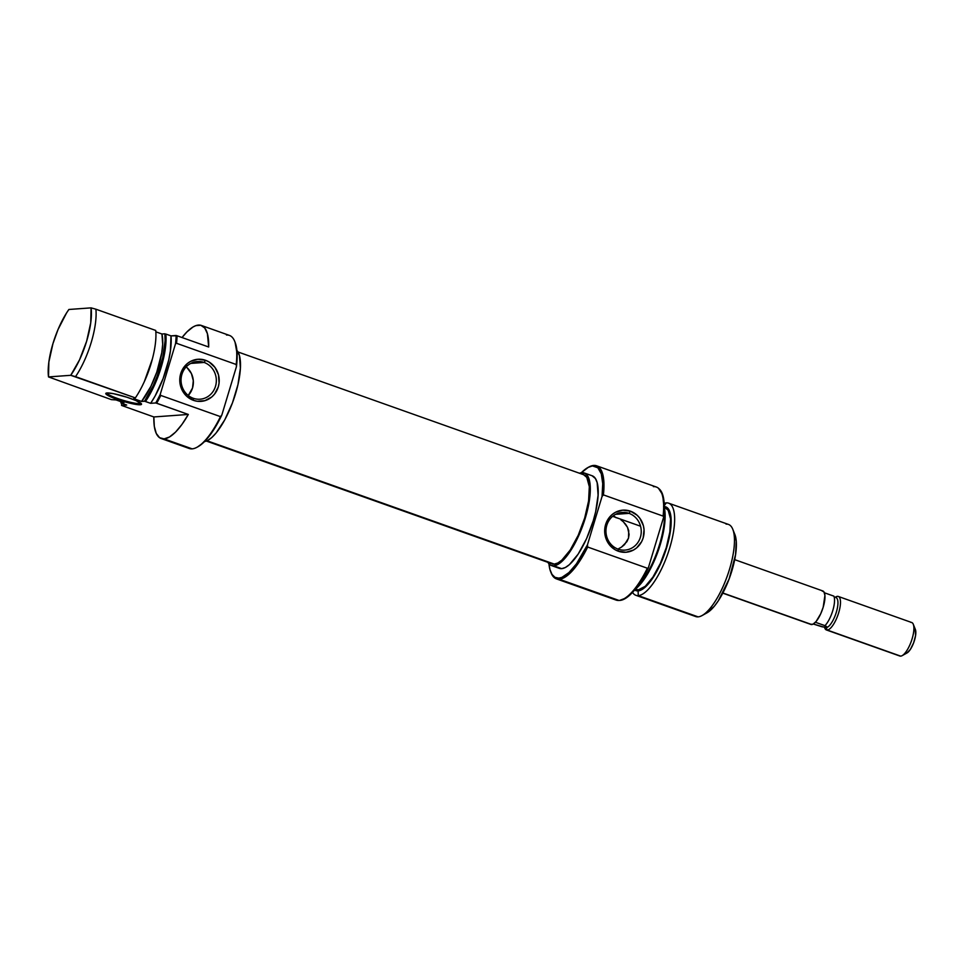 <?xml version="1.0" encoding="UTF-8"?>
<svg xmlns="http://www.w3.org/2000/svg" width="964" height="964" viewBox="0 0 964 964"><rect width="100%" height="100%" fill="white"/><g stroke="black" fill="none" stroke-linecap="round" stroke-linejoin="round"><path stroke-width="1.45" d="M106.871 392.975A17.774 2.41 -163.2 0 0 120.693 399.542A17.774 2.41 -163.2 0 0 139.72 403.627L140.25 404.76A18.665 2.531 16.8 0 1 118.717 399.94A18.665 2.531 16.8 0 1 106.052 393.179A18.665 2.531 16.8 0 1 107.052 392.963L105.763 393.601L107.209 395.035L120.367 400.482L133.755 404.037L140.25 404.76L141.539 404.121L136.153 400.663L126.935 397.228L113.547 393.686L107.052 392.963A18.665 2.531 16.8 0 1 126.188 396.999A18.665 2.531 16.8 0 1 141.455 403.868A18.665 2.531 16.8 0 1 140.25 404.76L139.72 403.627A17.774 2.41 16.8 0 1 120.693 399.542A17.774 2.41 16.8 0 1 106.871 392.975M140.021 402.639L139.72 403.627L140.021 402.639M226.504 335.038A59.997 19.846 109.6 0 1 234.686 341.316A59.997 19.846 109.6 0 1 236.216 364.488L236.433 366.669A59.117 19.545 -70.4 0 0 235.108 342.353A59.117 19.545 -70.4 0 0 234.891 341.846M197.56 446.947L203.308 442.753L210.839 434.005L218.31 421.979L221.841 415.014L220.467 416.629A59.997 19.846 109.6 0 1 197.078 447.224A59.997 19.846 109.6 0 1 192.149 448.85A59.997 19.846 -70.4 0 0 220.467 416.629L160.783 395.433A59.997 19.846 109.6 0 1 156.698 403.217L188.317 414.448A59.997 19.846 109.6 0 1 164.085 438.885L192.149 448.85L164.085 438.885A59.997 19.846 109.6 0 1 161.181 438.524L189.245 448.489A59.997 19.846 -70.4 0 0 192.149 448.85A59.997 19.846 109.6 0 1 186.763 446.947M204.103 362.452A18.894 17.641 85.8 0 0 181.895 374.406A18.894 17.641 85.8 0 0 193.294 398.289L193.439 400.337A21.112 19.714 -94.2 0 1 180.714 373.646A21.112 19.714 -94.2 0 1 205.537 360.295L204.103 362.452L190.752 363.428L204.103 362.452A18.894 17.641 -94.2 0 1 216.225 382.756A18.894 17.641 -94.2 0 1 200.066 399.204A18.894 17.641 -94.2 0 1 193.294 398.289A18.894 17.641 -94.2 0 1 181.172 377.984A18.894 17.641 -94.2 0 1 197.319 361.536A18.894 17.641 -94.2 0 1 204.103 362.452L205.537 360.295L197.885 359.259L190.486 361.44L187.233 363.645L182.256 369.863L180.714 373.646L179.894 377.683L180.521 385.889L184.028 393.264L186.715 396.264L193.439 400.337L197.222 401.253L204.898 400.663L211.743 396.987L214.526 394.131L218.262 386.986L219.081 382.949L218.454 374.731L214.948 367.368L209.08 361.97L205.537 360.295A21.112 19.714 -94.2 0 1 218.262 386.986A21.112 19.714 -94.2 0 1 193.439 400.337L193.294 398.289A18.894 17.641 85.8 0 0 215.49 386.335A18.894 17.641 85.8 0 0 204.103 362.452M204.537 441.548A49.116 16.243 -70.4 0 0 233.324 400.47A49.116 16.243 -70.4 0 0 236.903 350.438L239.446 355.596L240.398 368.091L237.939 384.696L232.457 402.868L224.769 419.846L216.057 433.053L211.731 437.584L207.646 440.476L203.958 441.62M197.078 447.224L198.042 446.694A59.117 19.545 -70.4 0 0 221.841 415.014L236.433 366.669L221.841 415.014L220.467 416.629L160.783 395.433L160.205 394.481A59.672 19.738 109.6 0 1 155.758 402.952L156.698 403.217A59.997 19.846 -70.4 0 0 160.783 395.433L160.205 394.481L175.532 343.69L160.205 394.481A59.672 19.738 109.6 0 1 155.758 402.952L150.637 403.326L155.108 396.023L163.097 378.599L168.76 359.849L170.399 350.944L171.002 335.87L165.856 334.05A48.887 16.171 109.6 0 1 145.492 401.494L150.637 403.326A48.887 16.171 -70.4 0 0 171.002 335.87L176.123 335.496A59.672 19.738 109.6 0 1 175.532 343.69L176.532 343.292L236.216 364.488A59.997 19.846 -70.4 0 0 229.408 335.4L201.343 325.434A59.997 19.846 109.6 0 1 208.682 347.004L177.063 335.773A59.997 19.846 109.6 0 1 176.532 343.292A59.997 19.846 -70.4 0 0 177.063 335.773L176.123 335.496A59.672 19.738 109.6 0 1 175.532 343.69L176.532 343.292L236.216 364.488L236.433 366.669L237.12 353.812L235.071 342.28M161.181 438.524A59.997 19.846 109.6 0 1 153.854 416.954L154.324 426.425L156.276 433.463L159.59 437.692L164.085 438.885L169.519 436.969L175.593 432.065L181.967 424.413L188.317 414.448L155.758 402.952L150.637 403.326L144.54 401.229L141.575 401.446L150.878 386.383L156.77 372.176L161.759 352.8L162.687 344.184L161.94 334.002L164.904 333.785A48.562 16.063 109.6 0 1 144.54 401.229L141.575 401.446L133.671 398.638L135.358 397.903L70.721 375.309L48.513 376.924L48.863 362.03L52.948 343.63L58.045 329.495L66.588 312.902L68.878 309.48L91.086 307.865L95.894 309.203L91.086 307.865A47.272 15.629 109.6 0 1 70.721 375.309L48.513 376.924L111.438 399.638L116.005 399.927L111.438 399.638L48.513 376.924A47.272 15.629 109.6 0 1 68.878 309.48L91.086 307.865L90.737 322.759L86.652 341.172L79.566 359.789L70.721 375.309L75.541 376.647A48.887 16.171 -70.4 0 0 95.894 309.203L155.722 330.447A48.887 16.171 109.6 0 1 152.674 357.813A48.887 16.171 109.6 0 1 143.829 382.696A48.887 16.171 109.6 0 1 135.358 397.903A48.887 16.171 -70.4 0 0 155.722 330.447L95.894 309.203A48.887 16.171 109.6 0 1 75.541 376.647L135.358 397.903L133.671 398.638L141.575 401.446A43.332 14.327 -70.4 0 0 161.94 334.002L164.904 333.785L165.097 340.714L162.711 357.74L157.036 376.526L153.252 385.6L144.54 401.229L145.492 401.494A48.887 16.171 -70.4 0 0 165.856 334.05L171.002 335.87L177.063 335.773L208.682 347.004L207.405 333.689L204.754 328.013L200.825 325.278L195.825 325.639L193.017 326.989L186.944 331.905L182.051 337.545A59.997 19.846 109.6 0 1 198.451 325.073A59.997 19.846 109.6 0 1 201.343 325.434M153.854 416.954L121.585 405.434A59.672 19.738 109.6 0 1 121.669 403.277L121.585 405.434L126.706 405.061L120.946 402.952A48.562 16.063 109.6 0 1 120.837 401.639L120.946 402.952L123.91 402.735L116.005 399.927L123.91 402.735L120.946 402.952L126.706 405.061L121.585 405.434L153.854 416.954L188.317 414.448L153.854 416.954M161.94 334.002L155.843 331.833L161.94 334.002M143.829 382.696L144.335 381.611A44.44 14.701 -70.4 0 0 152.372 358.982L152.674 357.813M144.311 381.672L152.384 358.945M187.149 367.778L191.426 373.598L193.306 380.696L192.523 388.01L188.245 395.481A18.894 17.641 85.8 0 0 186.173 366.935M140.877 403.253A17.774 2.41 16.8 0 1 139.72 403.627A17.774 2.41 -163.2 0 0 140.877 403.253M551.263 563.47L207.031 440.765L554.288 564.097A47.272 15.629 -70.4 0 0 583.666 521.271A47.272 15.629 -70.4 0 0 583.642 474.722L238 351.968M206.356 441.054L552.011 563.807A47.272 15.629 -70.4 0 0 554.288 564.097L557.843 562.988L561.771 560.205L570.17 550.095L578.219 535.285L584.678 518.029L588.582 500.967L589.317 486.687L586.787 477.373L583.594 474.698M550.745 571.941L551.167 572.978A59.997 19.846 -70.4 0 0 559.337 579.256L619.021 600.452A59.997 19.846 109.6 0 1 618.671 600.476L619.563 600.439A59.672 19.738 -70.4 0 0 619.912 600.427L619.021 600.452A59.997 19.846 -70.4 0 0 647.35 568.23L587.666 547.034L587.45 544.853A59.117 19.545 109.6 0 1 558.807 578.135L559.337 579.256A59.997 19.846 -70.4 0 0 587.666 547.034A59.997 19.846 109.6 0 1 559.337 579.256L558.807 578.135A59.117 19.545 109.6 0 1 550.745 571.941A59.117 19.545 109.6 0 1 548.95 563.856M588.281 467.347A59.997 19.846 109.6 0 1 593.704 465.443A59.997 19.846 -70.4 0 0 588.775 467.07L587.799 467.6A59.117 19.545 109.6 0 1 592.655 465.998L593.704 465.443A59.997 19.846 109.6 0 1 596.608 465.805A59.997 19.846 109.6 0 1 603.416 494.894L663.099 516.089L663.678 517.041A59.672 19.738 -70.4 0 0 659.183 488.893A59.672 19.738 -70.4 0 0 658.834 488.615M653.387 486.639A59.997 19.846 109.6 0 1 658.508 488.314A59.997 19.846 109.6 0 1 663.099 516.089L603.416 494.894L602.042 496.508L587.45 544.853L602.042 496.508A59.117 19.545 109.6 0 0 592.655 465.998L597.849 467.781L601.295 473.818L602.729 483.651L602.042 496.508L603.416 494.894A59.997 19.846 -70.4 0 0 593.704 465.443L588.221 467.383L581.304 472.746A59.117 19.545 109.6 0 1 587.799 467.6M618.189 549.179A18.894 17.641 85.8 0 0 640.397 537.237A18.894 17.641 85.8 0 0 629.01 513.354L630.444 511.185A21.112 19.714 -94.2 0 1 643.169 537.876A21.112 19.714 -94.2 0 1 618.346 551.227L618.189 549.179A18.894 17.641 -94.2 0 1 606.067 528.875A18.894 17.641 -94.2 0 1 622.226 512.426A18.894 17.641 -94.2 0 1 629.01 513.354A18.894 17.641 -94.2 0 1 641.132 533.658A18.894 17.641 -94.2 0 1 624.973 550.107A18.894 17.641 -94.2 0 1 618.189 549.179L618.346 551.227L625.998 552.264L633.396 550.082L636.65 547.877L641.626 541.66L643.169 537.876L644.048 529.706L643.362 525.633L639.855 518.271L637.168 515.258L630.444 511.185L622.792 510.161L615.394 512.33L612.14 514.535L609.356 517.391L605.621 524.537L604.729 532.706L606.838 540.647L608.935 544.154L614.803 549.552L618.346 551.227A21.112 19.714 -94.2 0 1 605.621 524.537A21.112 19.714 -94.2 0 1 630.444 511.185L629.01 513.354L615.647 514.33L629.01 513.354A18.894 17.641 85.8 0 0 606.802 525.296A18.894 17.641 85.8 0 0 618.189 549.179M615.707 517.403A18.894 17.641 85.8 0 0 613.309 515.812L616.141 517.752M620.888 519.849L623.431 521.886L620.888 519.849M625.708 524.404L623.431 521.886L627.516 527.344L625.708 524.404M628.733 530.706L627.516 527.344L629.106 534.381L628.504 538.141L628.733 530.706M624.491 544.672L628.504 538.141L626.901 541.648L621.527 547.082L624.491 544.672M618.261 548.89L621.527 547.082L618.261 548.89M666.269 502.883L664.268 505.618L666.269 502.883A48.887 16.171 109.6 0 1 668.63 503.172A48.887 16.171 109.6 0 1 668.642 551.324A48.887 16.171 109.6 0 1 638.264 595.619A48.887 16.171 -70.4 0 0 669.703 547.974A48.887 16.171 -70.4 0 0 666.269 502.883A48.887 16.171 -70.4 0 0 664.172 503.329A48.887 16.171 109.6 0 1 666.269 502.883M664.28 506.57A44.44 14.701 109.6 0 1 666.377 548.564A44.44 14.701 109.6 0 1 638.108 590.896L638.264 595.619L698.093 616.864A48.887 16.171 -70.4 0 0 728.471 572.568A48.887 16.171 -70.4 0 0 728.459 524.428L668.63 503.172M619.527 600.452L626.359 597.861L633.625 591.185L641.144 580.918L648.35 567.832L663.678 517.041L664.22 510.426A48.887 16.171 109.6 0 1 637.059 586.907A48.887 16.171 -70.4 0 0 664.22 510.438L662.714 494.833L658.508 488.314M664.112 506.931L665.052 519.295L664.244 527.139L660.244 544.672L657.195 553.673L653.604 562.398L645.338 577.605L635.336 589.137A48.562 16.063 -70.4 0 0 658.063 551.3A48.562 16.063 -70.4 0 0 664.292 507.618M726.097 524.127A48.887 16.171 109.6 0 1 732.761 529.236A48.887 16.171 109.6 0 1 727.338 575.906A48.887 16.171 109.6 0 1 702.117 615.538A48.887 16.171 109.6 0 1 698.093 616.864L638.264 595.619A48.887 16.171 109.6 0 1 635.915 595.318A48.887 16.171 109.6 0 1 632.541 592.39A48.887 16.171 -70.4 0 0 638.264 595.619L638.108 590.896L634.674 589.944A44.44 14.701 109.6 0 0 638.108 590.896L641.446 589.86L645.133 587.245L653.038 577.725L660.605 563.807L666.678 547.588L670.341 531.538L671.04 518.114L668.654 509.353L666.401 507.172L663.557 506.582M702.117 615.538L706.974 612.851A44.44 14.701 -70.4 0 0 729.905 576.821A44.44 14.701 -70.4 0 0 734.833 534.393L732.761 529.236M558.518 568.001L561.675 568.652A49.116 16.243 -70.4 0 0 592.185 524.151A49.116 16.243 -70.4 0 0 592.173 475.782L584.268 472.975A49.116 16.243 109.6 0 1 584.28 521.343A49.116 16.243 109.6 0 1 553.758 565.844L561.675 568.652L565.35 567.507L569.435 564.615L578.171 554.107L586.534 538.719L593.246 520.789L595.656 511.727L598.102 495.122L597.15 482.627L595.427 478.542L592.113 475.77M551.396 565.543A49.116 16.243 109.6 0 1 547.853 562.325L550.613 565.193L553.758 565.844A49.116 16.243 109.6 0 1 551.396 565.543L559.301 568.35A49.116 16.243 -70.4 0 0 561.675 568.652L553.758 565.844L557.445 564.699L565.868 557.276L574.568 544.082L578.617 535.912L585.341 517.981L589.39 500.256L590.149 485.422L589.245 479.819L587.522 475.734L585.04 473.324L579.485 473.24A49.116 16.243 109.6 0 1 581.894 472.685A49.116 16.243 109.6 0 1 584.268 472.975M556.445 578.894L616.129 600.09A59.997 19.846 -70.4 0 0 619.021 600.452L559.337 579.256A59.997 19.846 109.6 0 1 556.445 578.894A59.997 19.846 109.6 0 1 550.962 572.459M635.65 589.269L638.421 589.835A43.332 14.327 -70.4 0 0 665.353 550.577A43.332 14.327 -70.4 0 0 665.329 507.908L664.292 507.534M617.056 517.885L618.249 518.343L617.056 517.885M635.915 595.318L695.731 616.562A48.887 16.171 -70.4 0 0 698.093 616.864A48.887 16.171 109.6 0 1 693.719 615.309M635.288 589.197L636.324 589.57A43.332 14.327 -70.4 0 0 638.421 589.835L645.278 586.281L652.977 577.002L660.352 563.422L666.281 547.612L669.86 531.971L670.534 518.873L668.209 510.33L665.281 507.883M548.865 562.795L549.95 569.543L552.023 574.448L555.023 577.352L558.807 578.135L561.928 577.364L568.917 572.592L576.448 563.844L587.45 544.853L587.666 547.034L647.35 568.23L648.35 567.832L647.35 568.23A59.997 19.846 109.6 0 1 619.021 600.452L619.912 600.427A59.672 19.738 -70.4 0 0 648.35 567.832L663.678 517.041L663.099 516.089A59.997 19.846 -70.4 0 0 656.291 487.001L596.608 465.805M706.66 613.02L714.276 606.308L718.252 600.885L729.109 578.99L735.556 554.698L736.255 541.274L734.797 534.297M722.795 593.161L810.893 624.443A17.774 5.88 -70.4 0 0 811.748 624.552L722.88 592.993L811.748 624.552A17.774 5.88 -70.4 0 0 822.798 608.453A17.774 5.88 -70.4 0 0 822.786 590.944L734.689 559.65M835.378 597.029L836.282 597.764A15.894 5.254 109.6 0 1 836.342 612.188A15.894 5.254 109.6 0 1 827.377 627.275A15.894 5.254 109.6 0 1 826.124 627.672L827.269 630.058A17.774 5.88 -70.4 0 0 838.692 612.743A17.774 5.88 -70.4 0 0 837.451 596.342L835.728 597.27L837.451 596.342A17.774 5.88 109.6 0 1 838.306 596.451A17.774 5.88 109.6 0 1 838.306 613.96A17.774 5.88 109.6 0 1 827.269 630.058L900.677 656.135A17.774 5.88 -70.4 0 0 911.727 640.036A17.774 5.88 -70.4 0 0 911.727 622.527L838.306 596.451M910.86 622.419A17.774 5.88 109.6 0 1 913.282 624.274A17.774 5.88 109.6 0 1 911.317 641.241A17.774 5.88 109.6 0 1 902.147 655.653A17.774 5.88 109.6 0 1 900.677 656.135L827.269 630.058A17.774 5.88 109.6 0 1 826.401 629.95A17.774 5.88 109.6 0 1 824.569 627.347M902.147 655.653L907.004 652.965A13.339 4.41 -70.4 0 0 913.884 642.157A13.339 4.41 -70.4 0 0 915.366 629.432L913.282 624.274M824.497 627.335L824.835 628.203A17.774 5.88 -70.4 0 0 827.269 630.058L826.124 627.672A15.894 5.254 109.6 0 1 825.064 627.444L813.291 624.021L822.22 626.853L827.377 627.275A15.894 5.254 -70.4 0 0 836.186 612.694A15.894 5.254 -70.4 0 0 836.583 597.981L836.041 597.511M826.401 629.95L899.822 656.026A17.774 5.88 -70.4 0 0 900.677 656.135A17.774 5.88 109.6 0 1 899.087 655.568M835.511 597.114A17.774 5.88 109.6 0 1 837.451 596.342A17.774 5.88 -70.4 0 0 835.981 596.824L835.487 597.102M906.907 653.014L910.39 649.375L913.643 642.807L915.583 635.517L915.077 628.865M826.461 626.54L827.377 627.275A15.894 5.254 109.6 0 1 826.124 627.672A15.894 5.254 109.6 0 1 825.064 627.444L827.377 627.275L824.979 625.66L826.461 626.54M833.884 596.15A17.605 5.82 109.6 0 1 832.763 610.658A17.605 5.82 109.6 0 1 824.979 625.66A17.605 5.82 -70.4 0 0 832.763 610.658A17.605 5.82 -70.4 0 0 833.884 596.15L824.389 592.776L833.884 596.15M815.411 622.262L824.979 625.66L815.411 622.262M821.931 590.836L823.967 591.932L824.919 595.439L823.184 607.236L820.75 613.719L816.134 621.455L813.086 624.142L810.616 624.323M234.686 341.316L235.108 342.353M640.554 526.224L612.67 516.318"/></g></svg>
